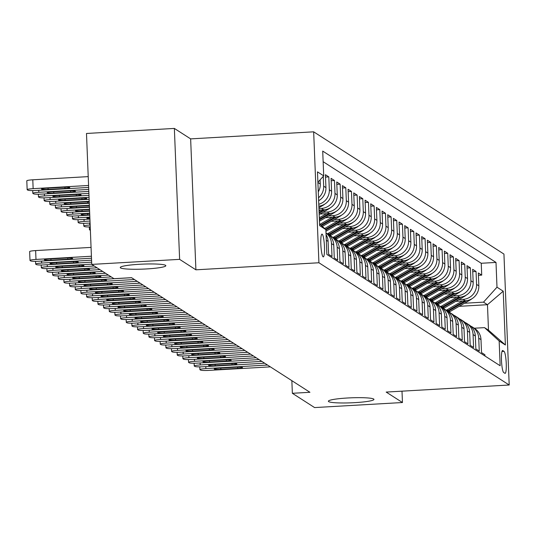 <?xml version="1.0" encoding="UTF-8"?>
<svg xmlns="http://www.w3.org/2000/svg" width="536" height="536" viewBox="0 0 536 536"><rect width="100%" height="100%" fill="white"/><g stroke="black" fill="none" stroke-linecap="round" stroke-linejoin="round"><path stroke-width="0.8" d="M146.67 268.938A22.807 2.499 -2.3 0 1 120.258 267.524A22.807 2.499 -2.3 0 1 139.42 264.281A22.807 2.499 -2.3 0 1 165.832 265.695A22.807 2.499 -2.3 0 1 146.67 268.938M354.785 402.65A22.807 2.499 -2.3 0 1 328.374 401.236A22.807 2.499 -2.3 0 1 347.536 397.993A22.807 2.499 -2.3 0 1 373.947 399.407A22.807 2.499 -2.3 0 1 354.785 402.65M323.094 256.824A11.403 1.755 86.7 0 0 323.295 256.878A11.403 1.755 86.7 0 0 324.427 246.031A11.403 1.755 86.7 0 0 322.19 234.172A11.403 1.755 86.7 0 0 321.989 234.118A11.403 1.755 86.7 0 0 320.856 244.965A11.403 1.755 86.7 0 0 323.094 256.824M174.361 128.426L179.62 259.357L195.901 269.816L190.642 138.884L174.361 128.426L86.49 133.471L91.743 264.402L113.974 278.68L131.548 277.675L309.935 392.285L292.361 393.297L314.585 407.574L402.462 402.529L402 391.166M190.642 138.884L313.661 131.823L503.941 254.077L509.2 385.009L318.92 262.761L313.661 131.823M326.29 240.249L328.092 241.408L328.615 254.325L332.012 256.503L331.489 243.592L333.754 245.046A14.251 13.996 -57.3 0 0 327.402 233.864L326.002 232.959M333.754 245.046L334.276 257.963L337.673 260.148L337.157 247.23L339.422 248.684A14.251 13.996 -57.3 0 0 333.064 237.502L330.799 236.041A14.251 13.996 122.7 0 1 337.157 247.23M339.422 248.684L339.938 261.601L343.335 263.786L342.819 250.868L345.084 252.322A14.251 13.996 -57.3 0 0 338.725 241.14L336.461 239.686A14.251 13.996 122.7 0 1 342.819 250.868M345.084 252.322L345.599 265.24L348.996 267.424L348.48 254.506L350.745 255.96A14.251 13.996 -57.3 0 0 344.393 244.778L342.122 243.324A14.251 13.996 122.7 0 1 348.48 254.506M350.745 255.96L351.268 268.878L354.665 271.062L354.142 258.144L356.407 259.598A14.251 13.996 -57.3 0 0 350.055 248.416A27.256 26.767 122.7 0 0 350.819 247.96L366.168 239.13M356.407 259.598L356.929 272.516L360.326 274.7L359.81 261.782L362.075 263.236A14.251 13.996 -57.3 0 0 355.716 252.054L353.452 250.6A14.251 13.996 122.7 0 1 359.81 261.782M362.075 263.236L362.591 276.154L365.988 278.338L365.472 265.421L367.736 266.874A14.251 13.996 -57.3 0 0 361.378 255.692L359.113 254.238A14.251 13.996 122.7 0 1 365.472 265.421M367.736 266.874L368.252 279.792L371.649 281.976L371.133 269.059L373.398 270.512A14.251 13.996 -57.3 0 0 367.039 259.33A27.256 26.767 122.7 0 0 367.803 258.875L383.153 250.044M373.398 270.512L373.914 283.43L377.317 285.614L376.795 272.697L379.059 274.151A14.251 13.996 -57.3 0 0 372.708 262.968L370.443 261.514A14.251 13.996 122.7 0 1 376.795 272.697M379.059 274.151L379.582 287.068L382.979 289.252L382.456 276.335L384.727 277.789A14.251 13.996 -57.3 0 0 378.369 266.606L376.105 265.153A14.251 13.996 122.7 0 1 382.456 276.335M384.727 277.789L385.243 290.706L388.64 292.89L388.124 279.973L390.389 281.427A14.251 13.996 -57.3 0 0 384.031 270.245L381.766 268.791A14.251 13.996 122.7 0 1 388.124 279.973M390.389 281.427L390.905 294.344L394.302 296.529L393.786 283.611L396.05 285.072A14.251 13.996 -57.3 0 0 389.692 273.883L387.428 272.429A14.251 13.996 122.7 0 1 393.786 283.611M396.05 285.072L396.566 297.983L399.97 300.167L399.447 287.249L401.712 288.71A14.251 13.996 -57.3 0 0 395.36 277.521L393.096 276.067A14.251 13.996 122.7 0 1 399.447 287.249M401.712 288.71L402.235 301.621L405.631 303.805L405.109 290.887L407.373 292.348A14.251 13.996 -57.3 0 0 401.022 281.159L398.757 279.705A14.251 13.996 122.7 0 1 405.109 290.887M407.373 292.348L407.896 305.259L411.293 307.443L410.777 294.525L413.042 295.986A14.251 13.996 -57.3 0 0 406.683 284.797L404.419 283.343A14.251 13.996 122.7 0 1 410.777 294.525M413.042 295.986L413.558 308.904L416.954 311.081L416.438 298.17L418.703 299.624A14.251 13.996 -57.3 0 0 412.345 288.442L410.08 286.981A14.251 13.996 122.7 0 1 416.438 298.17M418.703 299.624L419.219 312.542L422.616 314.719L422.1 301.808L424.365 303.262A14.251 13.996 -57.3 0 0 418.013 292.08L415.742 290.619A14.251 13.996 122.7 0 1 422.1 301.808M424.365 303.262L424.887 316.18L428.284 318.357L427.762 305.446L430.026 306.9A14.251 13.996 -57.3 0 0 423.675 295.718L421.41 294.257A14.251 13.996 122.7 0 1 427.762 305.446M430.026 306.9L430.549 319.818L433.946 322.002L433.423 309.084L435.694 310.538A14.251 13.996 -57.3 0 0 429.336 299.356L427.071 297.902A14.251 13.996 122.7 0 1 433.423 309.084M435.694 310.538L436.21 323.456L439.607 325.64L439.091 312.723L441.356 314.176A14.251 13.996 -57.3 0 0 434.998 302.994L432.733 301.54A14.251 13.996 122.7 0 1 439.091 312.723M441.356 314.176L441.872 327.094L445.269 329.278L444.753 316.361L447.017 317.815A14.251 13.996 -57.3 0 0 440.659 306.632L438.394 305.178A14.251 13.996 122.7 0 1 444.753 316.361M447.017 317.815L447.533 330.732L450.937 332.916L450.414 319.999L452.679 321.453A14.251 13.996 -57.3 0 0 446.327 310.27L444.063 308.816A14.251 13.996 122.7 0 1 450.414 319.999M452.679 321.453L453.201 334.37L456.598 336.554L456.076 323.637L458.34 325.091A14.251 13.996 -57.3 0 0 451.989 313.908L449.724 312.455A14.251 13.996 122.7 0 1 456.076 323.637M458.34 325.091L458.863 338.008L462.26 340.192L461.744 327.275L464.008 328.729A14.251 13.996 -57.3 0 0 457.65 317.547L455.386 316.093A14.251 13.996 122.7 0 1 461.744 327.275M464.008 328.729L464.524 341.646L467.921 343.831L467.405 330.913L469.67 332.367A14.251 13.996 -57.3 0 0 463.312 321.185L461.047 319.731A14.251 13.996 122.7 0 1 467.405 330.913M469.67 332.367L470.186 345.285L473.59 347.469L473.067 334.551L475.332 336.005A14.251 13.996 -57.3 0 0 468.98 324.823L466.709 323.369A14.251 13.996 122.7 0 1 473.067 334.551M475.332 336.005L475.854 348.923L479.251 351.107L478.728 338.189A14.251 13.996 -57.3 0 0 470.595 326.042M455.781 301.366L465.342 300.817A14.251 13.996 -57.3 0 0 478.836 285.856L478.32 272.945L481.717 275.122L478.413 275.316M458.843 299.604L463.077 299.363A14.251 13.996 -57.3 0 0 476.571 284.402L476.048 271.484L472.752 271.678M476.048 271.484L472.652 269.3L473.174 282.217A14.251 13.996 -57.3 0 1 459.68 297.179L450.119 297.728M444.451 294.09L454.019 293.54A14.251 13.996 -57.3 0 0 467.513 278.579L466.99 265.662L470.387 267.846L467.084 268.04M438.79 290.452L448.357 289.902A14.251 13.996 -57.3 0 0 461.844 274.941L461.329 262.024L464.725 264.208L461.422 264.395M433.128 286.814L442.689 286.264A14.251 13.996 -57.3 0 0 456.183 271.303L455.667 258.385L459.064 260.57L455.761 260.757M427.467 283.175L437.028 282.626A14.251 13.996 -57.3 0 0 450.521 267.665L449.999 254.747L453.402 256.932L450.099 257.119M421.798 279.537L431.366 278.988A14.251 13.996 -57.3 0 0 444.86 264.027L444.337 251.109L447.734 253.294L444.431 253.481M416.137 275.899L425.705 275.35A14.251 13.996 -57.3 0 0 439.192 260.389L438.676 247.471L442.073 249.655L438.77 249.843M410.476 272.261L420.043 271.712A14.251 13.996 -57.3 0 0 433.53 256.751L433.014 243.833L436.411 246.017L433.108 246.205M404.814 268.623L414.375 268.074A14.251 13.996 -57.3 0 0 427.869 253.113L427.346 240.195L430.75 242.379L427.447 242.567M399.153 264.985L408.713 264.436A14.251 13.996 -57.3 0 0 422.207 249.475L421.685 236.557L425.082 238.741L421.778 238.929M393.484 261.347L403.052 260.798A14.251 13.996 -57.3 0 0 416.539 245.836L416.023 232.919L419.42 235.103L416.117 235.291M387.823 257.709L397.39 257.159A14.251 13.996 -57.3 0 0 410.877 242.198L410.362 229.281L413.758 231.465L410.455 231.653M382.161 254.071L391.722 253.521A14.251 13.996 -57.3 0 0 405.216 238.56L404.7 225.643L408.097 227.827L404.794 228.014M376.5 250.426L386.061 249.883A14.251 13.996 -57.3 0 0 399.555 234.915L399.032 222.005L402.429 224.189L399.132 224.376M370.832 246.788L380.399 246.245A14.251 13.996 -57.3 0 0 393.893 231.277L393.37 218.366L396.767 220.544L393.464 220.738M365.17 243.15L374.738 242.6A14.251 13.996 -57.3 0 0 388.225 227.639L387.709 214.728L391.106 216.906L387.803 217.1M359.509 239.512L369.07 238.962A14.251 13.996 -57.3 0 0 382.563 224.001L382.047 211.084L385.444 213.268L382.141 213.462M353.847 235.874L363.408 235.324A14.251 13.996 -57.3 0 0 376.902 220.363L376.379 207.445L379.783 209.63L376.48 209.824M348.179 232.235L357.747 231.686A14.251 13.996 -57.3 0 0 371.24 216.725L370.718 203.807L374.115 205.992L370.812 206.179M342.517 228.597L352.085 228.048A14.251 13.996 -57.3 0 0 365.572 213.087L365.056 200.169L368.453 202.353L365.15 202.541M336.856 224.959L346.423 224.41A14.251 13.996 -57.3 0 0 359.911 209.449L359.395 196.531L362.792 198.715L359.488 198.903M331.194 221.321L340.755 220.772A14.251 13.996 -57.3 0 0 354.249 205.811L353.727 192.893L357.13 195.077L353.827 195.265M325.533 217.683L335.094 217.134A14.251 13.996 -57.3 0 0 348.588 202.173L348.065 189.255L351.462 191.439L348.159 191.627M319.865 214.045L329.432 213.495A14.251 13.996 -57.3 0 0 342.919 198.534L342.404 185.617L345.8 187.801L342.497 187.989M319.014 210.132L323.771 209.857A14.251 13.996 -57.3 0 0 337.258 194.896L336.742 181.979L340.139 184.163L336.836 184.35M318.853 206.152A14.251 13.996 -57.3 0 0 331.596 191.258L331.081 178.341L334.477 180.525L331.174 180.712M318.639 200.745A14.251 13.996 -57.3 0 0 325.935 187.62L325.412 174.703L328.809 176.887L325.513 177.074M504.041 351.361L502.795 350.557A11.048 1.702 86.7 0 0 502.601 350.504A11.048 1.702 86.7 0 0 501.508 361.016A11.048 1.702 86.7 0 0 503.679 372.5L504.925 373.297A11.048 1.702 86.7 0 0 505.113 373.358A11.048 1.702 86.7 0 0 506.212 362.845A11.048 1.702 86.7 0 0 504.041 351.361L501.971 351.482M319.57 223.894L325.868 229.643L326.86 254.412L500.148 365.753L499.157 340.983L484.531 327.637L474.266 328.22M325.868 229.643L319.637 225.643L317.48 171.855L323.704 175.855L322.712 151.085L496.001 262.426L496.993 287.195L503.224 291.195L505.388 344.983L499.157 340.983M318.954 208.551L321.506 208.404L323.771 209.857M322.927 212.283L327.168 212.042L329.432 213.495M328.595 215.921L332.829 215.68L335.094 217.134M334.256 219.559L338.491 219.318L340.755 220.772M339.918 223.197L344.152 222.956L346.423 224.41M345.579 226.835L349.82 226.594L352.085 228.048M351.241 230.473L355.482 230.232L357.747 231.686M356.909 234.111L361.143 233.87L363.408 235.324M362.57 237.75L366.805 237.508L369.07 238.962M368.232 241.394L372.473 241.146L374.738 242.6M373.894 245.032L378.135 244.785L380.399 246.245M379.562 248.671L383.796 248.423L386.061 249.883M385.223 252.309L389.458 252.061L391.722 253.521M390.885 255.947L395.126 255.699L397.39 257.159M396.546 259.585L400.787 259.344L403.052 260.798M402.214 263.223L406.449 262.982L408.713 264.436M407.876 266.861L412.11 266.62L414.375 268.074M413.537 270.499L417.772 270.258L420.043 271.712M419.199 274.137L423.44 273.896L425.705 275.35M424.86 277.775L429.102 277.534L431.366 278.988M430.529 281.413L434.763 281.172L437.028 282.626M436.19 285.052L440.425 284.81L442.689 286.264M441.852 288.69L446.093 288.448L448.357 289.902M447.513 292.328L451.754 292.087L454.019 293.54M453.181 295.966L457.416 295.725L459.68 297.179M481.717 275.122L481.241 263.27L323.141 161.691M317.989 182.193L318.002 182.521A14.251 13.996 122.7 0 1 317.975 184.203M318.284 191.868A14.251 13.996 -57.3 0 0 320.273 183.982L320.106 179.848M323.275 176.337L323.67 186.16A14.251 13.996 122.7 0 1 318.518 197.791M328.809 176.887L329.332 189.804A14.251 13.996 122.7 0 1 318.779 204.276M334.477 180.525L334.993 193.442A14.251 13.996 122.7 0 1 321.506 208.404M340.139 184.163L340.655 197.081A14.251 13.996 122.7 0 1 327.168 212.042M345.8 187.801L346.323 200.719A14.251 13.996 122.7 0 1 332.829 215.68M351.462 191.439L351.985 204.357A14.251 13.996 122.7 0 1 338.491 219.318M357.13 195.077L357.646 207.995A14.251 13.996 122.7 0 1 344.152 222.956M362.792 198.715L363.308 211.633A14.251 13.996 122.7 0 1 349.82 226.594M368.453 202.353L368.976 215.271A14.251 13.996 122.7 0 1 355.482 230.232M374.115 205.992L374.637 218.909A14.251 13.996 122.7 0 1 361.143 233.87M379.783 209.63L380.299 222.547A14.251 13.996 122.7 0 1 366.805 237.508M385.444 213.268L385.96 226.185A14.251 13.996 122.7 0 1 372.473 241.146M391.106 216.906L391.622 229.823A14.251 13.996 122.7 0 1 378.135 244.785M396.767 220.544L397.29 233.462A14.251 13.996 122.7 0 1 383.796 248.423M402.429 224.189L402.951 237.1A14.251 13.996 122.7 0 1 389.458 252.061M408.097 227.827L408.613 240.738A14.251 13.996 122.7 0 1 395.126 255.699M413.758 231.465L414.274 244.376A14.251 13.996 122.7 0 1 400.787 259.344M419.42 235.103L419.943 248.014A14.251 13.996 122.7 0 1 406.449 262.982M425.082 238.741L425.604 251.659A14.251 13.996 122.7 0 1 412.11 266.62M430.75 242.379L431.266 255.297A14.251 13.996 122.7 0 1 417.772 270.258M436.411 246.017L436.927 258.935A14.251 13.996 122.7 0 1 423.44 273.896M442.073 249.655L442.595 262.573A14.251 13.996 122.7 0 1 429.102 277.534M447.734 253.294L448.257 266.211A14.251 13.996 122.7 0 1 434.763 281.172M453.402 256.932L453.918 269.849A14.251 13.996 122.7 0 1 440.425 284.81M459.064 260.57L459.58 273.487A14.251 13.996 122.7 0 1 446.093 288.448M464.725 264.208L465.241 277.125A14.251 13.996 122.7 0 1 451.754 292.087M470.387 267.846L470.91 280.764A14.251 13.996 122.7 0 1 457.416 295.725M484.959 355.991L484.913 354.745L481.516 352.561L480.993 339.643A14.251 13.996 -57.3 0 0 474.641 328.461L472.377 327.007M484.531 327.637L488.49 330.183L487.472 304.703L483.506 302.157L496.993 287.195M459.144 306.331L487.472 304.703L503.224 291.195M464.504 303.249L483.506 302.157M179.62 259.357L91.743 264.402M195.901 269.816L318.92 262.761M509.2 385.009L386.175 392.071L402.462 402.529M291.852 380.667L292.361 393.297M481.241 263.27L496.001 262.426M464.933 322.404A14.251 13.996 122.7 0 1 466.709 323.369M459.272 318.766A14.251 13.996 122.7 0 1 461.047 319.731M453.603 315.128A14.251 13.996 122.7 0 1 455.386 316.093M447.942 311.49A14.251 13.996 122.7 0 1 449.724 312.455M442.28 307.845A14.251 13.996 122.7 0 1 444.063 308.816M436.619 304.207A14.251 13.996 122.7 0 1 438.394 305.178M430.957 300.569A14.251 13.996 122.7 0 1 432.733 301.54M425.289 296.931A14.251 13.996 122.7 0 1 427.071 297.902M419.628 293.293A14.251 13.996 122.7 0 1 421.41 294.257M413.966 289.654A14.251 13.996 122.7 0 1 415.742 290.619M408.305 286.016A14.251 13.996 122.7 0 1 410.08 286.981M402.637 282.378A14.251 13.996 122.7 0 1 404.419 283.343M396.975 278.74A14.251 13.996 122.7 0 1 398.757 279.705M391.313 275.102A14.251 13.996 122.7 0 1 393.096 276.067M385.652 271.464A14.251 13.996 122.7 0 1 387.428 272.429M379.984 267.826A14.251 13.996 122.7 0 1 381.766 268.791M374.322 264.188A14.251 13.996 122.7 0 1 376.105 265.153M368.661 260.55A14.251 13.996 122.7 0 1 370.443 261.514M362.999 256.911A14.251 13.996 122.7 0 1 371.133 269.059M357.338 253.273A14.251 13.996 122.7 0 1 359.113 254.238M351.67 249.635A14.251 13.996 122.7 0 1 353.452 250.6M346.008 245.99A14.251 13.996 122.7 0 1 354.142 258.144M340.347 242.352A14.251 13.996 122.7 0 1 342.122 243.324M334.685 238.714A14.251 13.996 122.7 0 1 336.461 239.686M329.017 235.076A14.251 13.996 122.7 0 1 330.799 236.041M326.002 233.013A14.251 13.996 122.7 0 1 331.489 243.592M328.092 241.408A14.251 13.996 -57.3 0 0 326.069 234.668M323.704 175.855L317.895 182.3M488.49 330.183L505.388 344.983M270.358 366.858L208.705 370.396A7.129 0.784 177.7 0 1 200.544 370.075L199.982 369.713A7.129 0.784 177.7 0 1 199.888 369.592A7.129 0.784 177.7 0 1 205.878 368.58L267.531 365.043M220.852 369.344A5.702 0.623 -2.3 0 1 214.253 368.989A5.702 0.623 -2.3 0 1 219.043 368.178L235.914 367.214A5.702 0.623 -2.3 0 1 242.513 367.562A5.702 0.623 -2.3 0 1 237.723 368.379L220.852 369.344L220.799 368.078M462.441 300.984L447.091 309.815A27.256 26.767 122.7 0 1 446.3 310.25M471.794 298.833A9.44 9.273 122.7 0 1 470.246 299.946L449.918 311.637A27.256 26.767 122.7 0 1 449.108 312.079M464.967 300.843L448.163 310.505A27.256 26.767 122.7 0 1 447.319 310.974M447.908 311.456A27.256 26.767 -57.3 0 0 448.846 310.94L466.695 300.676M264.697 363.22L203.044 366.758A7.129 0.784 177.7 0 1 194.883 366.436L194.313 366.075A7.129 0.784 177.7 0 1 194.226 365.954A7.129 0.784 177.7 0 1 200.216 364.942L261.87 361.405M215.191 365.706A5.702 0.623 -2.3 0 1 208.584 365.351A5.702 0.623 -2.3 0 1 213.375 364.54L230.245 363.576A5.702 0.623 -2.3 0 1 236.852 363.924A5.702 0.623 -2.3 0 1 232.061 364.735L215.191 365.706L215.137 364.44M259.035 359.582L197.382 363.12A7.129 0.784 177.7 0 1 189.221 362.798L188.652 362.43A7.129 0.784 177.7 0 1 188.565 362.316A7.129 0.784 177.7 0 1 194.548 361.304L256.201 357.767M209.529 362.068A5.702 0.623 -2.3 0 1 202.923 361.713A5.702 0.623 -2.3 0 1 207.713 360.902L224.584 359.937A5.702 0.623 -2.3 0 1 231.19 360.286A5.702 0.623 -2.3 0 1 226.4 361.097L209.529 362.068L209.476 360.802M253.374 355.944L191.72 359.482A7.129 0.784 177.7 0 1 183.56 359.16L182.99 358.792A7.129 0.784 177.7 0 1 182.897 358.678A7.129 0.784 177.7 0 1 188.886 357.666L250.54 354.122M203.861 358.43A5.702 0.623 -2.3 0 1 197.261 358.075A5.702 0.623 -2.3 0 1 202.052 357.264L218.923 356.299A5.702 0.623 -2.3 0 1 225.522 356.648A5.702 0.623 -2.3 0 1 220.732 357.458L203.861 358.43L203.814 357.164M247.706 352.306L186.059 355.844A7.129 0.784 177.7 0 1 177.892 355.522L177.329 355.154A7.129 0.784 177.7 0 1 177.235 355.04A7.129 0.784 177.7 0 1 183.225 354.028L244.878 350.484M198.199 354.792A5.702 0.623 -2.3 0 1 191.6 354.437A5.702 0.623 -2.3 0 1 196.39 353.626L213.261 352.655A5.702 0.623 -2.3 0 1 219.861 353.01A5.702 0.623 -2.3 0 1 215.07 353.82L198.199 354.792L198.153 353.526M456.773 297.346L441.423 306.177A27.256 26.767 122.7 0 1 440.632 306.612M466.126 295.195A9.44 9.273 122.7 0 1 464.585 296.308L444.257 307.999A27.256 26.767 122.7 0 1 443.446 308.441M459.305 297.205L442.502 306.867A27.256 26.767 122.7 0 1 441.657 307.336M442.247 307.818A27.256 26.767 -57.3 0 0 443.178 307.302L461.034 297.038M451.111 293.708L435.761 302.538A27.256 26.767 122.7 0 1 434.971 302.974M460.464 291.557A9.44 9.273 122.7 0 1 458.923 292.669L438.595 304.354A27.256 26.767 122.7 0 1 437.785 304.803M453.644 293.567L436.84 303.229A27.256 26.767 122.7 0 1 435.996 303.698M436.585 304.18A27.256 26.767 -57.3 0 0 437.517 303.664L455.365 293.4M445.45 290.07L430.1 298.9A27.256 26.767 122.7 0 1 429.309 299.336M454.803 287.919A9.44 9.273 122.7 0 1 453.255 289.025L432.927 300.716A27.256 26.767 122.7 0 1 432.123 301.165M447.982 289.922L431.172 299.591A27.256 26.767 122.7 0 1 430.328 300.06M430.917 300.542A27.256 26.767 -57.3 0 0 431.855 300.026L449.704 289.762M439.788 286.432L424.438 295.262A27.256 26.767 122.7 0 1 423.648 295.698M449.141 284.281A9.44 9.273 122.7 0 1 447.594 285.387L427.266 297.078A27.256 26.767 122.7 0 1 426.462 297.527M442.314 286.284L425.51 295.952A27.256 26.767 122.7 0 1 424.666 296.421M425.256 296.904A27.256 26.767 -57.3 0 0 426.194 296.388L444.043 286.124M242.044 348.668L180.391 352.206A7.129 0.784 177.7 0 1 172.23 351.884L171.667 351.516A7.129 0.784 177.7 0 1 171.574 351.402A7.129 0.784 177.7 0 1 177.563 350.383L239.217 346.846M192.538 351.154A5.702 0.623 -2.3 0 1 185.932 350.799A5.702 0.623 -2.3 0 1 190.722 349.988L207.6 349.016A5.702 0.623 -2.3 0 1 214.199 349.372A5.702 0.623 -2.3 0 1 209.409 350.182L192.538 351.154L192.484 349.887M434.127 282.794L418.77 291.624A27.256 26.767 122.7 0 1 417.986 292.06M443.473 280.643A9.44 9.273 122.7 0 1 441.932 281.748L421.604 293.44A27.256 26.767 122.7 0 1 420.793 293.889M436.652 282.646L419.849 292.314A27.256 26.767 122.7 0 1 419.005 292.783M419.594 293.266A27.256 26.767 -57.3 0 0 420.526 292.75L438.381 282.485M236.383 345.03L174.729 348.567A7.129 0.784 177.7 0 1 166.569 348.246L165.999 347.877A7.129 0.784 177.7 0 1 165.912 347.763A7.129 0.784 177.7 0 1 171.902 346.745L233.549 343.208M186.876 347.516A5.702 0.623 -2.3 0 1 180.27 347.161A5.702 0.623 -2.3 0 1 185.061 346.35L201.931 345.378A5.702 0.623 -2.3 0 1 208.538 345.733A5.702 0.623 -2.3 0 1 203.747 346.544L186.876 347.516L186.823 346.249M230.721 341.392L169.068 344.929A7.129 0.784 177.7 0 1 160.907 344.601L160.338 344.239A7.129 0.784 177.7 0 1 160.251 344.125A7.129 0.784 177.7 0 1 166.234 343.107L227.887 339.569M181.208 343.877A5.702 0.623 -2.3 0 1 174.609 343.522A5.702 0.623 -2.3 0 1 179.399 342.712L196.27 341.74A5.702 0.623 -2.3 0 1 202.876 342.095A5.702 0.623 -2.3 0 1 198.085 342.906L181.208 343.877L181.161 342.611M225.06 337.754L163.406 341.291A7.129 0.784 177.7 0 1 155.239 340.963L154.676 340.601A7.129 0.784 177.7 0 1 154.582 340.487A7.129 0.784 177.7 0 1 160.572 339.469L222.226 335.931M175.547 340.239A5.702 0.623 -2.3 0 1 168.947 339.884A5.702 0.623 -2.3 0 1 173.738 339.074L190.608 338.102A5.702 0.623 -2.3 0 1 197.208 338.457A5.702 0.623 -2.3 0 1 192.417 339.268L175.547 340.239L175.5 338.973M219.392 334.116L157.738 337.653A7.129 0.784 177.7 0 1 149.578 337.325L149.015 336.963A7.129 0.784 177.7 0 1 148.921 336.849A7.129 0.784 177.7 0 1 154.911 335.831L216.564 332.293M169.885 336.595A5.702 0.623 -2.3 0 1 163.286 336.246A5.702 0.623 -2.3 0 1 168.07 335.435L184.947 334.464A5.702 0.623 -2.3 0 1 191.546 334.819A5.702 0.623 -2.3 0 1 186.756 335.63L169.885 336.595L169.832 335.335M213.73 330.478L152.077 334.015A7.129 0.784 177.7 0 1 143.916 333.687L143.346 333.325A7.129 0.784 177.7 0 1 143.259 333.204A7.129 0.784 177.7 0 1 149.249 332.193L210.896 328.655M164.224 332.957A5.702 0.623 -2.3 0 1 157.618 332.608A5.702 0.623 -2.3 0 1 162.408 331.797L179.279 330.826A5.702 0.623 -2.3 0 1 185.885 331.181A5.702 0.623 -2.3 0 1 181.094 331.992L164.224 332.957L164.17 331.697M428.458 279.156L413.109 287.986A27.256 26.767 122.7 0 1 412.318 288.422M437.812 277.005A9.44 9.273 122.7 0 1 436.271 278.11L415.943 289.802A27.256 26.767 122.7 0 1 415.132 290.251M430.991 279.008L414.187 288.676A27.256 26.767 122.7 0 1 413.343 289.139M413.933 289.628A27.256 26.767 -57.3 0 0 414.864 289.112L432.713 278.847M422.797 275.517L407.447 284.348A27.256 26.767 122.7 0 1 406.657 284.784M432.15 273.367A9.44 9.273 122.7 0 1 430.602 274.472L410.281 286.164A27.256 26.767 122.7 0 1 409.471 286.613M425.329 275.37L408.526 285.038A27.256 26.767 122.7 0 1 407.675 285.5M408.265 285.99A27.256 26.767 -57.3 0 0 409.203 285.474L427.051 275.209M417.135 271.879L401.786 280.71A27.256 26.767 122.7 0 1 400.995 281.145M426.488 269.729A9.44 9.273 122.7 0 1 424.941 270.834L404.613 282.526A27.256 26.767 122.7 0 1 403.809 282.975M419.668 271.732L402.858 281.4A27.256 26.767 122.7 0 1 402.013 281.862M402.603 282.351A27.256 26.767 -57.3 0 0 403.541 281.836L421.39 271.571M411.474 268.241L396.117 277.072A27.256 26.767 122.7 0 1 395.334 277.507M420.827 266.091A9.44 9.273 122.7 0 1 419.279 267.196L398.952 278.887A27.256 26.767 122.7 0 1 398.141 279.336M414 268.094L397.196 277.762A27.256 26.767 122.7 0 1 396.352 278.224M396.942 278.713A27.256 26.767 -57.3 0 0 397.88 278.197L415.728 267.926M405.806 264.603L390.456 273.427A27.256 26.767 122.7 0 1 389.665 273.869M415.159 262.452A9.44 9.273 122.7 0 1 413.618 263.558L393.29 275.249A27.256 26.767 122.7 0 1 392.479 275.698M408.338 264.456L391.535 274.124A27.256 26.767 122.7 0 1 390.69 274.586M391.28 275.069A27.256 26.767 -57.3 0 0 392.211 274.559L410.067 264.288M208.069 326.839L146.415 330.377A7.129 0.784 177.7 0 1 138.255 330.049L137.685 329.687A7.129 0.784 177.7 0 1 137.598 329.566A7.129 0.784 177.7 0 1 143.581 328.555L205.234 325.017M158.562 329.318A5.702 0.623 -2.3 0 1 151.956 328.97A5.702 0.623 -2.3 0 1 156.746 328.159L173.617 327.188A5.702 0.623 -2.3 0 1 180.223 327.543A5.702 0.623 -2.3 0 1 175.433 328.354L158.562 329.318L158.509 328.052M400.144 260.965L384.794 269.789A27.256 26.767 122.7 0 1 384.004 270.231M409.497 258.814A9.44 9.273 122.7 0 1 407.956 259.92L387.628 271.611A27.256 26.767 122.7 0 1 386.818 272.06M402.677 260.818L385.873 270.486A27.256 26.767 122.7 0 1 385.029 270.948M385.618 271.43A27.256 26.767 -57.3 0 0 386.55 270.921L404.399 260.65M202.407 323.195L140.754 326.739A7.129 0.784 177.7 0 1 132.586 326.411L132.024 326.049A7.129 0.784 177.7 0 1 131.93 325.928A7.129 0.784 177.7 0 1 137.919 324.916L199.573 321.379M152.894 325.68A5.702 0.623 -2.3 0 1 146.294 325.332A5.702 0.623 -2.3 0 1 151.085 324.521L167.956 323.55A5.702 0.623 -2.3 0 1 174.555 323.905A5.702 0.623 -2.3 0 1 169.765 324.716L152.894 325.68L152.847 324.414M394.483 257.327L379.133 266.151A27.256 26.767 122.7 0 1 378.342 266.593M403.836 255.176A9.44 9.273 122.7 0 1 402.288 256.282L381.96 267.973A27.256 26.767 122.7 0 1 381.156 268.422M397.015 257.18L380.205 266.848A27.256 26.767 122.7 0 1 379.361 267.31M379.95 267.792A27.256 26.767 -57.3 0 0 380.888 267.283L398.737 257.012M196.739 319.557L135.092 323.094A7.129 0.784 177.7 0 1 126.925 322.773L126.362 322.411A7.129 0.784 177.7 0 1 126.268 322.29A7.129 0.784 177.7 0 1 132.258 321.278L193.911 317.741M147.233 322.042A5.702 0.623 -2.3 0 1 140.633 321.687A5.702 0.623 -2.3 0 1 145.424 320.876L162.294 319.912A5.702 0.623 -2.3 0 1 168.894 320.267A5.702 0.623 -2.3 0 1 164.103 321.077L147.233 322.042L147.179 320.776M388.821 253.689L373.471 262.513A27.256 26.767 122.7 0 1 372.681 262.955M398.174 251.538A9.44 9.273 122.7 0 1 396.627 252.644L376.299 264.335A27.256 26.767 122.7 0 1 375.488 264.784M391.347 253.541L374.543 263.203A27.256 26.767 122.7 0 1 373.699 263.672M374.289 264.154A27.256 26.767 -57.3 0 0 375.227 263.645L393.076 253.374M191.077 315.918L129.424 319.456A7.129 0.784 177.7 0 1 121.263 319.134L120.694 318.773A7.129 0.784 177.7 0 1 120.607 318.652A7.129 0.784 177.7 0 1 126.597 317.64L188.25 314.103M141.571 318.404A5.702 0.623 -2.3 0 1 134.965 318.049A5.702 0.623 -2.3 0 1 139.755 317.238L156.633 316.274A5.702 0.623 -2.3 0 1 163.232 316.629A5.702 0.623 -2.3 0 1 158.442 317.439L141.571 318.404L141.517 317.138M392.506 247.9A9.44 9.273 122.7 0 1 390.965 249.006L370.637 260.697A27.256 26.767 122.7 0 1 369.827 261.146M385.685 249.903L368.882 259.565A27.256 26.767 122.7 0 1 368.038 260.034M368.627 260.516A27.256 26.767 -57.3 0 0 369.559 260.007L387.414 249.736M185.416 312.28L123.762 315.818A7.129 0.784 177.7 0 1 115.602 315.496L115.032 315.135A7.129 0.784 177.7 0 1 114.945 315.014A7.129 0.784 177.7 0 1 120.928 314.002L182.582 310.465M135.91 314.766A5.702 0.623 -2.3 0 1 129.303 314.411A5.702 0.623 -2.3 0 1 134.094 313.6L150.964 312.635A5.702 0.623 -2.3 0 1 157.571 312.99A5.702 0.623 -2.3 0 1 152.78 313.801L135.91 314.766L135.856 313.5M377.491 246.406L362.142 255.237A27.256 26.767 122.7 0 1 361.351 255.672M386.845 244.255A9.44 9.273 122.7 0 1 385.304 245.367L364.976 257.059A27.256 26.767 122.7 0 1 364.165 257.501M380.024 246.265L363.22 255.927A27.256 26.767 122.7 0 1 362.376 256.396M362.966 256.878A27.256 26.767 -57.3 0 0 363.897 256.369L381.746 246.098M179.754 308.642L118.101 312.18A7.129 0.784 177.7 0 1 109.94 311.858L109.371 311.496A7.129 0.784 177.7 0 1 109.284 311.376A7.129 0.784 177.7 0 1 115.267 310.364L176.92 306.827M130.241 311.128A5.702 0.623 -2.3 0 1 123.642 310.773A5.702 0.623 -2.3 0 1 128.432 309.962L145.303 308.997A5.702 0.623 -2.3 0 1 151.902 309.352A5.702 0.623 -2.3 0 1 147.119 310.163L130.241 311.128L130.194 309.862M371.83 242.768L356.48 251.598A27.256 26.767 122.7 0 1 355.69 252.034M381.183 240.617A9.44 9.273 122.7 0 1 379.635 241.729L359.308 253.421A27.256 26.767 122.7 0 1 358.504 253.863M374.363 242.627L357.552 252.289A27.256 26.767 122.7 0 1 356.708 252.758M357.298 253.24A27.256 26.767 -57.3 0 0 358.236 252.724L376.084 242.46M174.086 305.004L112.439 308.542A7.129 0.784 177.7 0 1 104.272 308.22L103.709 307.858A7.129 0.784 177.7 0 1 103.616 307.738A7.129 0.784 177.7 0 1 109.605 306.726L171.259 303.188M124.58 307.49A5.702 0.623 -2.3 0 1 117.98 307.135A5.702 0.623 -2.3 0 1 122.771 306.324L139.641 305.359A5.702 0.623 -2.3 0 1 146.241 305.708A5.702 0.623 -2.3 0 1 141.45 306.518L124.58 307.49L124.533 306.224M168.425 301.366L106.771 304.904A7.129 0.784 177.7 0 1 98.611 304.582L98.048 304.214A7.129 0.784 177.7 0 1 97.954 304.1A7.129 0.784 177.7 0 1 103.944 303.088L165.597 299.55M118.918 303.852A5.702 0.623 -2.3 0 1 112.312 303.497A5.702 0.623 -2.3 0 1 117.103 302.686L133.98 301.721A5.702 0.623 -2.3 0 1 140.579 302.07A5.702 0.623 -2.3 0 1 135.789 302.88L118.918 303.852L118.865 302.585M162.763 297.728L101.11 301.265A7.129 0.784 177.7 0 1 92.949 300.944L92.38 300.575A7.129 0.784 177.7 0 1 92.293 300.462A7.129 0.784 177.7 0 1 98.282 299.45L159.929 295.912M113.257 300.214A5.702 0.623 -2.3 0 1 106.651 299.859A5.702 0.623 -2.3 0 1 111.441 299.048L128.312 298.083A5.702 0.623 -2.3 0 1 134.918 298.431A5.702 0.623 -2.3 0 1 130.127 299.242L113.257 300.214L113.203 298.947M157.102 294.09L95.448 297.627A7.129 0.784 177.7 0 1 87.288 297.306L86.718 296.937A7.129 0.784 177.7 0 1 86.631 296.823A7.129 0.784 177.7 0 1 92.614 295.812L154.268 292.267M107.589 296.575A5.702 0.623 -2.3 0 1 100.989 296.22A5.702 0.623 -2.3 0 1 105.78 295.41L122.65 294.445A5.702 0.623 -2.3 0 1 129.256 294.793A5.702 0.623 -2.3 0 1 124.466 295.604L107.589 296.575L107.542 295.309M151.44 290.452L89.787 293.989A7.129 0.784 177.7 0 1 81.619 293.668L81.057 293.299A7.129 0.784 177.7 0 1 80.963 293.185A7.129 0.784 177.7 0 1 86.953 292.167L148.606 288.629M101.927 292.937A5.702 0.623 -2.3 0 1 95.328 292.582A5.702 0.623 -2.3 0 1 100.118 291.772L116.989 290.8A5.702 0.623 -2.3 0 1 123.588 291.155A5.702 0.623 -2.3 0 1 118.798 291.966L101.927 292.937L101.88 291.671M145.772 286.814L84.118 290.351A7.129 0.784 177.7 0 1 75.958 290.03L75.395 289.661A7.129 0.784 177.7 0 1 75.301 289.547A7.129 0.784 177.7 0 1 81.291 288.529L142.945 284.991M96.266 289.299A5.702 0.623 -2.3 0 1 89.666 288.944A5.702 0.623 -2.3 0 1 94.457 288.134L111.327 287.162A5.702 0.623 -2.3 0 1 117.927 287.517A5.702 0.623 -2.3 0 1 113.136 288.328L96.266 289.299L96.212 288.033M140.11 283.175L78.457 286.713A7.129 0.784 177.7 0 1 70.296 286.385L69.727 286.023A7.129 0.784 177.7 0 1 69.64 285.909A7.129 0.784 177.7 0 1 75.63 284.891L137.276 281.353M90.604 285.661A5.702 0.623 -2.3 0 1 83.998 285.306A5.702 0.623 -2.3 0 1 88.788 284.495L105.659 283.524A5.702 0.623 -2.3 0 1 112.265 283.879A5.702 0.623 -2.3 0 1 107.475 284.69L90.604 285.661L90.551 284.395M134.449 279.537L72.796 283.075A7.129 0.784 177.7 0 1 64.635 282.747L64.065 282.385A7.129 0.784 177.7 0 1 63.978 282.271A7.129 0.784 177.7 0 1 69.961 281.253L131.615 277.715M84.943 282.023A5.702 0.623 -2.3 0 1 78.336 281.668A5.702 0.623 -2.3 0 1 83.127 280.857L99.998 279.886A5.702 0.623 -2.3 0 1 106.604 280.241A5.702 0.623 -2.3 0 1 101.813 281.052L84.943 282.023L84.889 280.757M111.213 276.904L67.134 279.437A7.129 0.784 177.7 0 1 58.967 279.109L58.404 278.747A7.129 0.784 177.7 0 1 58.31 278.633A7.129 0.784 177.7 0 1 64.3 277.615L108.379 275.089M79.274 278.385A5.702 0.623 -2.3 0 1 72.675 278.03A5.702 0.623 -2.3 0 1 77.465 277.219L94.336 276.248A5.702 0.623 -2.3 0 1 100.936 276.603A5.702 0.623 -2.3 0 1 96.145 277.413L79.274 278.385L79.228 277.119M105.545 273.266L61.473 275.799A7.129 0.784 177.7 0 1 53.305 275.471L52.742 275.109A7.129 0.784 177.7 0 1 52.649 274.988A7.129 0.784 177.7 0 1 58.638 273.976L102.718 271.45M73.613 274.74A5.702 0.623 -2.3 0 1 67.013 274.392A5.702 0.623 -2.3 0 1 71.804 273.581L88.674 272.61A5.702 0.623 -2.3 0 1 95.274 272.965A5.702 0.623 -2.3 0 1 90.484 273.775L73.613 274.74L73.559 273.481M99.884 269.628L55.804 272.161A7.129 0.784 177.7 0 1 47.644 271.832L47.081 271.471A7.129 0.784 177.7 0 1 46.987 271.35A7.129 0.784 177.7 0 1 52.977 270.338L97.05 267.812M67.951 271.102A5.702 0.623 -2.3 0 1 61.345 270.754A5.702 0.623 -2.3 0 1 66.136 269.943L83.013 268.971A5.702 0.623 -2.3 0 1 89.613 269.327A5.702 0.623 -2.3 0 1 84.822 270.137L67.951 271.102L67.898 269.843M94.222 265.99L50.143 268.523A7.129 0.784 177.7 0 1 41.982 268.194L41.413 267.833A7.129 0.784 177.7 0 1 41.326 267.712A7.129 0.784 177.7 0 1 47.309 266.7L91.736 264.154M62.29 267.464A5.702 0.623 -2.3 0 1 55.684 267.116A5.702 0.623 -2.3 0 1 60.474 266.305L77.345 265.333A5.702 0.623 -2.3 0 1 83.951 265.689A5.702 0.623 -2.3 0 1 79.161 266.499L62.29 267.464L62.236 266.198M91.656 262.171L44.481 264.885A7.129 0.784 177.7 0 1 36.321 264.556L35.751 264.194A7.129 0.784 177.7 0 1 35.664 264.074A7.129 0.784 177.7 0 1 41.647 263.062L91.576 260.195M56.622 263.826A5.702 0.623 -2.3 0 1 50.022 263.478A5.702 0.623 -2.3 0 1 54.813 262.66L71.683 261.695A5.702 0.623 -2.3 0 1 78.283 262.05A5.702 0.623 -2.3 0 1 73.499 262.861L56.622 263.826L56.575 262.56M91.495 258.218L38.82 261.24A7.129 0.784 177.7 0 1 30.653 260.918L30.09 260.556A7.129 0.784 177.7 0 1 29.996 260.436A7.129 0.784 177.7 0 1 35.986 259.424L91.421 256.242M91.06 247.398L35.631 250.58L35.986 259.424M50.96 260.188A5.702 0.623 -2.3 0 1 44.361 259.833A5.702 0.623 -2.3 0 1 49.151 259.022L66.022 258.057A5.702 0.623 -2.3 0 1 72.621 258.412A5.702 0.623 -2.3 0 1 67.831 259.223L50.96 260.188L50.913 258.921M29.735 251.706A7.129 0.784 -2.3 0 1 29.641 251.592A7.129 0.784 -2.3 0 1 35.631 250.58M375.522 236.979A9.44 9.273 122.7 0 1 373.974 238.091L353.646 249.783A27.256 26.767 122.7 0 1 352.842 250.225M368.694 238.989L351.891 248.65A27.256 26.767 122.7 0 1 351.047 249.119M351.636 249.602A27.256 26.767 -57.3 0 0 352.574 249.086L370.423 238.822M360.507 235.492L345.151 244.322A27.256 26.767 122.7 0 1 344.367 244.758M369.86 233.341A9.44 9.273 122.7 0 1 368.312 234.453L347.985 246.145A27.256 26.767 122.7 0 1 347.174 246.587M363.033 235.351L346.229 245.012A27.256 26.767 122.7 0 1 345.385 245.481M345.975 245.964A27.256 26.767 -57.3 0 0 346.906 245.448L364.761 235.183M354.839 231.854L339.489 240.684A27.256 26.767 122.7 0 1 338.698 241.12M364.192 229.703A9.44 9.273 122.7 0 1 362.651 230.808L342.323 242.5A27.256 26.767 122.7 0 1 341.512 242.949M357.371 231.706L340.568 241.374A27.256 26.767 122.7 0 1 339.724 241.843M340.313 242.326A27.256 26.767 -57.3 0 0 341.244 241.81L359.1 231.545M90.336 229.267A7.129 0.784 177.7 0 0 89.452 229.689A7.129 0.784 177.7 0 0 89.539 229.803L90.108 230.165A7.129 0.784 177.7 0 0 90.376 230.279M90.242 226.942A7.129 0.784 177.7 0 1 84.44 226.527L83.877 226.165A7.129 0.784 177.7 0 1 83.784 226.051A7.129 0.784 177.7 0 1 89.773 225.033L90.162 225.013M349.177 228.215L333.828 237.046A27.256 26.767 122.7 0 1 333.037 237.482M358.53 226.065A9.44 9.273 122.7 0 1 356.983 227.17L336.662 238.862A27.256 26.767 122.7 0 1 335.851 239.311M351.71 228.068L334.906 237.736A27.256 26.767 122.7 0 1 334.062 238.205M334.645 238.688A27.256 26.767 -57.3 0 0 335.583 238.172L353.432 227.907M90.081 223.036L86.939 223.217A7.129 0.784 177.7 0 1 78.779 222.889L78.216 222.527A7.129 0.784 177.7 0 1 78.122 222.406A7.129 0.784 177.7 0 1 84.112 221.395L90.008 221.06M343.516 224.577L328.166 233.408A27.256 26.767 122.7 0 1 327.375 233.843M352.869 222.427A9.44 9.273 122.7 0 1 351.321 223.532L330.993 235.224A27.256 26.767 122.7 0 1 330.189 235.673M346.048 224.43L329.238 234.098A27.256 26.767 122.7 0 1 328.394 234.567M328.983 235.049A27.256 26.767 -57.3 0 0 329.921 234.534L347.77 224.269M89.927 219.083L81.278 219.579A7.129 0.784 177.7 0 1 73.117 219.251L72.548 218.889A7.129 0.784 177.7 0 1 72.461 218.768A7.129 0.784 177.7 0 1 78.45 217.757L89.847 217.1M337.854 220.939L324.649 228.53M347.207 218.789A9.44 9.273 122.7 0 1 345.66 219.894L325.935 231.244M340.38 220.792L325.533 229.334M325.881 229.964L342.109 220.631M89.86 217.495A5.702 0.623 177.7 0 0 86.819 218.172A5.702 0.623 177.7 0 0 89.907 218.601M89.767 215.124L75.616 215.941A7.129 0.784 177.7 0 1 67.456 215.613L66.886 215.251A7.129 0.784 177.7 0 1 66.799 215.13A7.129 0.784 177.7 0 1 72.782 214.119L89.686 213.147M332.186 217.301L320.012 224.303M341.539 215.15A9.44 9.273 122.7 0 1 339.998 216.256L322.33 226.42M334.719 217.154L320.897 225.107M321.453 225.616L336.447 216.993M89.7 213.502L85.948 213.723A5.702 0.623 177.7 0 0 81.157 214.534A5.702 0.623 177.7 0 0 87.757 214.882L89.753 214.769M89.606 211.171L69.955 212.303A7.129 0.784 177.7 0 1 61.787 211.975L61.225 211.613A7.129 0.784 177.7 0 1 61.131 211.492A7.129 0.784 177.7 0 1 67.121 210.481L89.525 209.194M326.525 213.663L319.322 217.804M335.878 211.512A9.44 9.273 122.7 0 1 334.337 212.618L319.456 221.174M329.057 213.516L319.376 219.083M319.409 219.894L330.779 213.355M89.546 209.549L80.286 210.079A5.702 0.623 177.7 0 0 75.496 210.896A5.702 0.623 177.7 0 0 82.095 211.244L89.592 210.815M89.452 207.218L64.287 208.658A7.129 0.784 177.7 0 1 56.126 208.337L55.563 207.975A7.129 0.784 177.7 0 1 55.469 207.854A7.129 0.784 177.7 0 1 61.459 206.842L89.371 205.241M320.863 210.025L319.054 211.063M330.216 207.874A9.44 9.273 122.7 0 1 328.669 208.98L319.188 214.434M323.396 209.878L319.101 212.343M319.134 213.154L325.118 209.717M89.385 205.596L74.625 206.44A5.702 0.623 177.7 0 0 69.834 207.251A5.702 0.623 177.7 0 0 76.434 207.606L89.432 206.863M89.291 203.265L58.625 205.02A7.129 0.784 177.7 0 1 50.464 204.698L49.895 204.337A7.129 0.784 177.7 0 1 49.808 204.216A7.129 0.784 177.7 0 1 55.798 203.204L89.211 201.288M324.555 204.236A9.44 9.273 122.7 0 1 323.007 205.342L318.92 207.693M318.866 206.414L319.456 206.072M89.231 201.757A5.702 0.623 177.7 0 0 85.827 201.838L68.956 202.802A5.702 0.623 177.7 0 0 64.166 203.613A5.702 0.623 177.7 0 0 70.772 203.968L87.643 203.003A5.702 0.623 177.7 0 0 89.278 202.876M89.13 199.312L52.964 201.382A7.129 0.784 177.7 0 1 44.803 201.06L44.233 200.699A7.129 0.784 177.7 0 1 44.146 200.578A7.129 0.784 177.7 0 1 50.129 199.566L89.05 197.328M65.111 200.33L81.981 199.365A5.702 0.623 177.7 0 0 86.772 198.555A5.702 0.623 177.7 0 0 80.166 198.199L63.295 199.164A5.702 0.623 177.7 0 0 58.504 199.975A5.702 0.623 177.7 0 0 65.111 200.33L65.057 199.064M88.976 195.352L47.302 197.744A7.129 0.784 177.7 0 1 39.141 197.422L38.572 197.06A7.129 0.784 177.7 0 1 38.478 196.94A7.129 0.784 177.7 0 1 44.468 195.928L88.896 193.375M59.442 196.692L76.313 195.727A5.702 0.623 177.7 0 0 81.103 194.91A5.702 0.623 177.7 0 0 74.504 194.561L57.633 195.526A5.702 0.623 177.7 0 0 52.843 196.337A5.702 0.623 177.7 0 0 59.442 196.692L59.396 195.426M88.815 191.399L41.641 194.106A7.129 0.784 177.7 0 1 33.473 193.784L32.91 193.422A7.129 0.784 177.7 0 1 32.817 193.302A7.129 0.784 177.7 0 1 38.806 192.29L88.735 189.422M53.781 193.054L70.652 192.082A5.702 0.623 177.7 0 0 75.442 191.272A5.702 0.623 177.7 0 0 68.843 190.923L51.972 191.888A5.702 0.623 177.7 0 0 47.181 192.699A5.702 0.623 177.7 0 0 53.781 193.054L53.734 191.788M88.219 176.619L32.79 179.801A7.129 0.784 -2.3 0 0 26.8 180.82A7.129 0.784 -2.3 0 0 26.894 180.934M88.654 187.446L35.972 190.468A7.129 0.784 177.7 0 1 27.812 190.146L27.249 189.778A7.129 0.784 177.7 0 1 27.155 189.664A7.129 0.784 177.7 0 1 33.145 188.652L88.574 185.469M48.119 189.416L64.99 188.444A5.702 0.623 177.7 0 0 69.781 187.634A5.702 0.623 177.7 0 0 63.181 187.285L46.304 188.25A5.702 0.623 177.7 0 0 41.513 189.061A5.702 0.623 177.7 0 0 48.119 189.416L48.066 188.149M463.077 299.363L465.342 300.817M476.571 284.402L478.836 285.856M318.002 182.521L320.273 183.982M323.67 186.16L325.935 187.62M329.332 189.804L331.596 191.258M334.993 193.442L337.258 194.896M340.655 197.081L342.919 198.534M346.323 200.719L348.588 202.173M351.985 204.357L354.249 205.811M357.646 207.995L359.911 209.449M363.308 211.633L365.572 213.087M368.976 215.271L371.24 216.725M374.637 218.909L376.902 220.363M380.299 222.547L382.563 224.001M385.96 226.185L388.225 227.639M391.622 229.823L393.893 231.277M397.29 233.462L399.555 234.915M402.951 237.1L405.216 238.56M408.613 240.738L410.877 242.198M414.274 244.376L416.539 245.836M419.943 248.014L422.207 249.475M425.604 251.659L427.869 253.113M431.266 255.297L433.53 256.751M436.927 258.935L439.192 260.389M442.595 262.573L444.86 264.027M448.257 266.211L450.521 267.665M453.918 269.849L456.183 271.303M459.58 273.487L461.844 274.941M465.241 277.125L467.513 278.579M470.91 280.764L473.174 282.217M478.728 338.189L480.993 339.643M502.42 350.584L502.795 350.557M205.797 366.604L205.878 368.58M237.723 368.379L237.676 367.14M448.163 310.505L447.091 309.815M449.918 311.637L448.846 310.94M200.136 362.966L200.216 364.942M232.061 364.735L232.014 363.502M194.474 359.328L194.548 361.304M226.4 361.097L226.346 359.864M188.806 355.683L188.886 357.666M220.732 357.458L220.685 356.226M183.145 352.045L183.225 354.028M215.07 353.82L215.023 352.588M442.502 306.867L441.423 306.177M444.257 307.999L443.178 307.302M436.84 303.229L435.761 302.538M438.595 304.354L437.517 303.664M431.172 299.591L430.1 298.9M432.927 300.716L431.855 300.026M425.51 295.952L424.438 295.262M427.266 297.078L426.194 296.388M177.483 348.407L177.563 350.383M209.409 350.182L209.362 348.949M419.849 292.314L418.77 291.624M421.604 293.44L420.526 292.75M171.822 344.769L171.902 346.745M203.747 346.544L203.693 345.311M166.153 341.13L166.234 343.107M198.085 342.906L198.032 341.673M160.492 337.492L160.572 339.469M192.417 339.268L192.37 338.035M154.83 333.854L154.911 335.831M186.756 335.63L186.709 334.397M149.169 330.216L149.249 332.193M181.094 331.992L181.041 330.759M414.187 288.676L413.109 287.986M415.943 289.802L414.864 289.112M408.526 285.038L407.447 284.348M410.281 286.164L409.203 285.474M402.858 281.4L401.786 280.71M404.613 282.526L403.541 281.836M397.196 277.762L396.117 277.072M398.952 278.887L397.88 278.197M391.535 274.124L390.456 273.427M393.29 275.249L392.211 274.559M143.507 326.578L143.581 328.555M175.433 328.354L175.379 327.121M385.873 270.486L384.794 269.789M387.628 271.611L386.55 270.921M137.839 322.94L137.919 324.916M169.765 324.716L169.718 323.476M380.205 266.848L379.133 266.151M381.96 267.973L380.888 267.283M132.178 319.302L132.258 321.278M164.103 321.077L164.056 319.838M374.543 263.203L373.471 262.513M376.299 264.335L375.227 263.645M126.516 315.664L126.597 317.64M158.442 317.439L158.395 316.2M368.882 259.565L367.803 258.875M370.637 260.697L369.559 260.007M120.855 312.026L120.928 314.002M152.78 313.801L152.727 312.562M363.22 255.927L362.142 255.237M364.976 257.059L363.897 256.369M115.186 308.388L115.267 310.364M147.119 310.163L147.065 308.924M357.552 252.289L356.48 251.598M359.308 253.421L358.236 252.724M109.525 304.75L109.605 306.726M141.45 306.518L141.404 305.286M103.863 301.111L103.944 303.088M135.789 302.88L135.742 301.647M98.202 297.467L98.282 299.45M130.127 299.242L130.074 298.009M92.534 293.829L92.614 295.812M124.466 295.604L124.412 294.371M86.872 290.19L86.953 292.167M118.798 291.966L118.751 290.733M81.211 286.552L81.291 288.529M113.136 288.328L113.089 287.095M75.549 282.914L75.63 284.891M107.475 284.69L107.428 283.457M69.888 279.276L69.961 281.253M101.813 281.052L101.76 279.819M64.219 275.638L64.3 277.615M96.145 277.413L96.098 276.181M58.558 272L58.638 273.976M90.484 273.775L90.437 272.543M52.897 268.362L52.977 270.338M84.822 270.137L84.775 268.905M47.235 264.724L47.309 266.7M79.161 266.499L79.107 265.26M41.567 261.086L41.647 263.062M73.499 262.861L73.445 261.622M67.831 259.223L67.784 257.984M351.891 248.65L350.819 247.96M353.646 249.783L352.574 249.086M346.229 245.012L345.151 244.322M347.985 246.145L346.906 245.448M340.568 241.374L339.489 240.684M342.323 242.5L341.244 241.81M89.773 225.033L89.693 223.056M334.906 237.736L333.828 237.046M336.662 238.862L335.583 238.172M84.112 221.395L84.031 219.418M329.238 234.098L328.166 233.408M330.993 235.224L329.921 234.534M78.45 217.757L78.37 215.78M72.782 214.119L72.702 212.142M87.71 213.616L87.757 214.882M67.121 210.481L67.04 208.504M82.048 209.978L82.095 211.244M61.459 206.842L61.379 204.866M76.38 206.34L76.434 207.606M55.798 203.204L55.717 201.228M70.719 202.702L70.772 203.968M87.596 201.764L87.643 203.003M50.129 199.566L50.056 197.59M81.928 198.126L81.981 199.365M44.468 195.928L44.388 193.952M76.266 194.488L76.313 195.727M38.806 192.29L38.726 190.314M70.605 190.85L70.652 192.082M33.145 188.652L32.79 179.801M64.943 187.211L64.99 188.444M364.775 257.876L367.039 259.33M347.79 246.962L350.055 248.416M199.781 366.865L199.888 369.592M194.119 363.227L194.226 365.954M188.451 359.589L188.565 362.316M182.789 355.951L182.897 358.678M177.128 352.306L177.235 355.04M171.466 348.668L171.574 351.402M165.798 345.03L165.912 347.763M160.137 341.392L160.251 344.125M154.475 337.754L154.582 340.487M148.814 334.116L148.921 336.849M143.152 330.478L143.259 333.204M137.484 326.839L137.598 329.566M131.823 323.201L131.93 325.928M126.161 319.563L126.268 322.29M120.499 315.925L120.607 318.652M114.831 312.287L114.945 315.014M109.17 308.649L109.284 311.376M103.508 305.011L103.616 307.738M97.847 301.373L97.954 304.1M92.179 297.735L92.293 300.462M86.517 294.09L86.631 296.823M80.856 290.452L80.963 293.185M75.194 286.814L75.301 289.547M69.533 283.175L69.64 285.909M63.864 279.537L63.978 282.271M58.203 275.899L58.31 278.633M52.541 272.261L52.649 274.988M46.88 268.623L46.987 271.35M41.212 264.985L41.326 267.712M35.55 261.347L35.664 264.074M29.641 251.592L29.996 260.436M89.452 229.689L89.338 226.956M83.784 226.051L83.676 223.318M78.122 222.406L78.015 219.68M72.461 218.768L72.353 216.042M66.799 215.13L66.685 212.403M61.131 211.492L61.024 208.765M55.469 207.854L55.362 205.127M49.808 204.216L49.701 201.489M44.146 200.578L44.032 197.851M38.478 196.94L38.371 194.213M32.817 193.302L32.709 190.575M27.155 189.664L26.8 180.82"/></g></svg>

